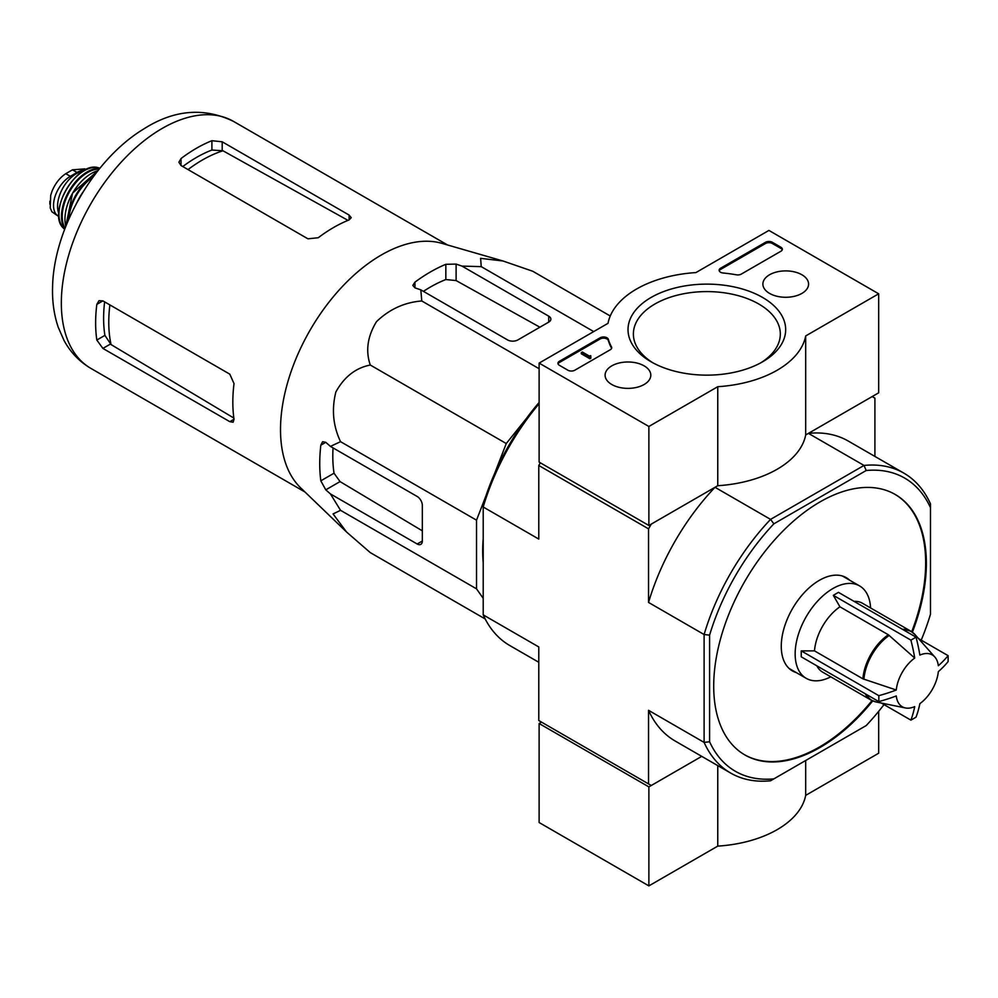 <?xml version="1.0" encoding="UTF-8"?>
<svg xmlns="http://www.w3.org/2000/svg" width="998" height="998" viewBox="0 0 998 998"><rect width="100%" height="100%" fill="white"/><g stroke="black" fill="none" stroke-linecap="round" stroke-linejoin="round"><path stroke-width="1.5" d="M896.279 690.017A29.952 17.29 -60 0 1 914.717 658.056L888.345 634.765L839.929 606.809L833.318 595.332L910.887 640.117A137.025 79.116 0 0 0 916.027 637.148A145.471 83.994 60 0 1 919.869 655.087A29.952 17.29 -60 0 1 934.839 657.021A29.952 17.29 -60 0 1 938.32 665.741A145.471 83.994 0 0 0 948.1 655.661A137.025 79.116 60 0 1 948.1 661.599A145.471 83.994 180 0 1 938.32 671.679A29.952 17.29 -60 0 1 919.869 703.64A145.471 83.994 60 0 1 916.027 717.15A137.025 79.116 180 0 1 913.494 718.66A137.025 79.116 180 0 1 910.887 720.119A145.471 83.994 -120 0 0 914.717 706.609A29.952 17.29 -60 0 1 905.423 707.956A29.952 17.29 -60 0 1 896.279 695.955A145.471 83.994 180 0 1 878.814 701.606A137.025 79.116 -120 0 0 878.814 695.668A145.471 83.994 0 0 0 896.279 690.017L862.908 678.827L814.493 650.871A39.77 22.966 -60 0 1 839.929 606.809M833.318 595.332L838.457 592.363L916.027 637.148M914.717 658.056A145.471 83.994 -120 0 0 910.887 640.117M918.522 638.583L948.1 655.661M881.296 703.041L910.887 720.119M878.814 701.606L801.244 656.821L801.244 650.883L878.814 695.668M801.244 650.883L814.493 650.871M865.291 693.797A39.77 22.966 -60 0 0 871.029 700.072L822.614 672.116A39.77 22.966 -60 0 1 816.863 665.841M494.584 473.626L506.26 443.536L526.47 418.387M483.207 598.338L476.52 588.832L476.52 520.17L485.939 495.906M483.207 562.61A148.191 85.554 -60 0 1 483.207 538.658M648.538 528.853L648.538 602.443L704.101 634.516L709.59 635.152L709.59 741.764A169.286 97.742 -60 0 0 773.862 778.877L770.568 780.785A173.165 99.975 -60 0 1 730.698 773.076A173.165 99.975 -60 0 1 704.101 742.4L704.101 634.516A173.165 99.975 -60 0 1 770.568 519.384L715.005 487.298L651.282 524.1L648.538 528.853L538.783 465.48L538.783 539.07L483.207 506.996L483.207 504.452A169.286 97.742 120 0 1 539.12 402.444M540.317 462.81L538.783 465.48M709.59 741.764L704.101 742.4L648.538 710.314L648.538 783.904L651.282 785.488L701.744 756.359L648.875 786.886L648.875 885.887L717.762 846.117A99.438 57.41 0 0 0 805.685 795.369L878.677 753.216L878.677 711.325M648.538 783.904L538.783 720.544L538.783 646.954L483.207 614.868L483.207 506.996A173.165 99.975 120 0 1 539.12 403.691M874.909 456.423L874.909 398.152L872.165 396.568L808.43 433.369L864.006 465.442A173.165 99.975 -60 0 1 903.876 473.139A173.165 99.975 -60 0 1 930.473 503.828L930.473 614.244A169.286 97.742 -60 0 1 921.216 640.142M912.384 632.208A150.374 86.814 120 0 0 895.218 494.472A150.374 86.814 120 0 0 779.338 534.753A150.374 86.814 120 0 0 713.707 686.088A150.374 86.814 120 0 0 744.845 754.925A150.374 86.814 120 0 0 820.032 747.477A150.374 86.814 120 0 0 872.714 700.92M773.862 778.877L866.202 725.571A169.286 97.742 -60 0 0 884.003 704.6M709.59 635.152A169.286 97.742 -60 0 1 773.862 523.825L866.202 470.507A169.286 97.742 -60 0 1 930.473 507.62M773.862 523.825L770.568 519.384L864.006 465.442L866.202 470.507M483.207 614.868A173.165 99.975 120 0 0 509.816 645.556L538.783 662.273M648.538 710.314A173.165 99.975 120 0 0 675.135 741.003L730.698 773.076M903.876 473.139L848.3 441.066A173.165 99.975 120 0 0 808.43 433.369M715.005 487.298A173.165 99.975 120 0 0 648.538 602.443M744.508 754.725A150.374 86.814 120 0 0 819.346 747.078A150.374 86.814 120 0 0 871.99 700.584M911.723 631.746A150.374 86.814 120 0 0 894.869 494.272M849.635 580.175A53.842 31.088 120 0 0 846.267 577.667A53.842 31.088 120 0 0 804.775 592.101A53.842 31.088 120 0 0 781.272 646.28A53.842 31.088 120 0 0 792.424 670.93A53.842 31.088 120 0 0 796.267 672.59M610.252 315.992L532.732 271.244L503.004 260.989L480.624 258.345L481.236 266.641L593.723 331.586M481.236 266.641L461.974 266.092L456.111 264.083L445.832 264.308A156.486 90.344 120 0 0 414.956 282.135L412.823 285.416L414.956 287.848L420.819 289.857L421.78 300.972C404.502 302.332 389.42 309.23 376.496 321.655C367.501 336.413 365.43 350.872 370.283 365.031C355.637 367.913 344.173 376.895 335.864 391.989C331.498 409.417 333.07 425.971 340.555 441.665L330.438 446.393L325.772 442.314L322.604 441.69L320.82 445.17A156.486 90.344 120 0 0 320.82 480.824L325.772 489.843L330.438 493.923L340.555 510.327L333.07 513.933L346.531 531.996L370.283 552.618L485.19 618.96M340.555 510.327L476.52 588.832M330.438 493.923L417.189 543.997A7.273 4.204 -120 0 0 420.819 544.359A7.273 4.204 -120 0 0 422.329 541.028L422.329 505.387A7.273 4.204 -120 0 0 417.189 496.48L330.438 446.393M340.555 441.665L476.52 520.17M370.283 365.031L506.26 443.536M421.78 300.972L539.12 368.724M420.819 289.857L507.57 339.931A7.273 4.204 0 0 0 517.85 339.931L548.725 322.117A7.273 4.204 0 0 0 550.859 319.135A7.273 4.204 0 0 0 548.725 316.166L461.974 266.092M188.023 169.585A132.385 76.434 -60 0 1 222.966 150.773L211.9 150.037A131.324 75.823 120 0 0 182.771 166.541M222.966 150.773L347.092 219.872M233.856 418.062L111.065 344.584A132.385 76.434 -60 0 1 109.88 304.914M104.628 301.883A131.324 75.823 120 0 0 104.902 335.378L111.065 344.584M181.037 165.543L307.945 238.821L318.237 237.736A142.614 82.335 -60 0 1 349.1 219.922L351.234 217.676L349.1 215.057L222.192 141.791L211.9 140.706A142.614 82.335 120 0 0 181.037 158.532L178.904 162.225L181.037 165.543L181.037 158.532M102.894 348.414L229.802 421.68L233.145 422.216L234.019 419.247A142.614 82.335 -60 0 1 234.019 383.606L229.802 374.163L102.894 300.885L98.964 300.697L96.818 304.402A142.614 82.335 120 0 0 96.818 340.044L102.894 348.414L110.316 344.135M539.893 327.207L456.111 280.563L445.832 279.552A138.011 79.678 120 0 0 423.426 291.354M333.045 447.902A138.011 79.678 120 0 0 334.031 473.202L340.044 481.597L422.329 530.836M345.882 531.36L300.672 487.86A142.614 82.335 -60 0 1 281.498 445.32A142.614 82.335 -60 0 1 330.051 300.785A142.614 82.335 -60 0 1 441.852 243.337L503.004 260.989M790.291 669.483A53.842 31.088 120 0 0 791.813 670.02M845.169 577.592A53.842 31.088 120 0 0 843.946 576.545M854.088 601.382A39.77 22.966 -60 0 1 862.384 603.216L910.812 631.173L915.004 634.616A39.608 22.867 -60 0 0 903.639 629.988M830.785 676.831A53.356 30.801 -60 0 1 806.209 678.328A53.356 30.801 -60 0 1 806.209 616.714A53.356 30.801 -60 0 1 859.577 585.913A53.356 30.801 -60 0 1 870.568 607.944M541.527 722.128L539.12 723.513L539.12 822.527L648.875 885.887M539.12 723.513L648.875 786.886M717.762 765.603L717.762 846.117M805.685 760.513L805.685 795.369M648.875 426.47L539.12 363.097L608.007 323.327A99.438 57.41 180 0 1 695.918 272.579L768.922 230.426L878.677 293.799L805.685 335.939A99.438 57.41 180 0 1 717.762 386.7L648.875 426.47L648.875 525.484L539.12 462.111L539.12 363.097M801.893 274.762A22.854 13.199 180 0 1 808.58 284.255A22.854 13.199 180 0 1 785.738 297.279A22.854 13.199 180 0 1 762.884 284.255A22.854 13.199 180 0 1 776.856 271.93A22.854 13.199 180 0 1 801.893 274.762M644.122 365.854A22.854 13.199 180 0 1 650.808 375.348A22.854 13.199 180 0 1 627.954 388.372A22.854 13.199 180 0 1 605.1 375.348A22.854 13.199 180 0 1 619.084 363.023A22.854 13.199 180 0 1 644.122 365.854M762.584 297.454A78.817 45.509 180 0 1 762.584 361.812A78.817 45.509 180 0 1 651.108 361.812A78.817 45.509 180 0 1 651.108 297.454A78.817 45.509 180 0 1 762.584 297.454M574.786 370.233A4.853 2.794 180 0 1 567.937 370.233L559.354 365.28A4.853 2.794 180 0 1 557.932 363.297A4.853 2.794 180 0 1 559.354 361.313L600.122 337.786A4.853 2.794 180 0 1 605.025 337.099A4.853 2.794 180 0 1 608.331 339.295A99.925 57.684 180 0 0 611.5 346.905A4.853 2.794 180 0 1 611.724 347.741A4.853 2.794 180 0 1 610.302 349.724L574.786 370.233M741.252 274.126A4.853 2.794 180 0 1 736.387 274.812A99.438 57.41 180 0 0 723.176 273.003A4.853 2.794 180 0 1 719.121 270.246A4.853 2.794 180 0 1 720.544 268.262L765.491 242.302A4.853 2.794 180 0 1 772.352 242.302L780.935 247.255A4.853 2.794 180 0 1 782.345 249.238A4.853 2.794 180 0 1 780.935 251.222L741.252 274.126M805.685 335.939L805.685 434.953L878.677 392.813L878.677 293.799M805.685 434.953A99.438 57.41 180 0 1 717.762 485.714L717.762 386.7M717.762 485.714L648.875 525.484M653.066 362.91A73.465 42.415 180 0 1 633.381 334.006A73.465 42.415 180 0 1 678.727 294.822A73.465 42.415 180 0 1 758.792 304.016A73.465 42.415 180 0 1 780.311 334.006A73.465 42.415 180 0 1 760.626 362.91M558.044 363.896A4.853 2.794 180 0 1 559.354 362.511L600.122 338.971A4.853 2.794 180 0 1 605.025 338.285A4.853 2.794 180 0 1 608.331 340.48L608.331 339.295M611.612 348.339A4.853 2.794 180 0 0 611.5 348.09A99.925 57.684 180 0 1 608.331 340.48M590.916 356.96L589.88 357.558L581.31 352.606L582.333 352.007L589.232 355.999L590.741 355.675L590.018 356.274L590.916 358.157L589.88 358.744L589.88 357.558M590.741 356.86L590.741 355.675M589.88 358.744L581.31 353.791L581.31 352.606M719.234 270.832A4.853 2.794 180 0 1 720.544 269.448L765.491 243.5A4.853 2.794 180 0 1 772.352 243.5L780.935 248.44A4.853 2.794 180 0 1 782.245 249.837M58.907 216.554A23.765 13.723 -60 0 1 58.458 216.304L51.971 211.85L50.237 207.983L50.686 195.396L51.971 191.354C55.264 183.457 59.868 177.569 65.781 173.689L72.467 169.822L84.73 168.887M58.458 216.304A23.765 13.723 -60 0 1 54.803 197.267A23.765 13.723 -60 0 1 70.334 176.322L77.021 172.454A23.765 13.723 -60 0 1 84.905 170.171M58.807 213.335A26.684 15.407 -60 0 1 63.086 187.674A26.684 15.407 -60 0 1 83.171 171.145M863.919 679.264A39.608 22.867 -60 0 1 889.243 635.414M905.423 707.956L876.119 701.981A39.608 22.867 -60 0 1 866.414 694.446M862.908 678.827A39.77 22.966 -60 0 1 888.345 634.765M90.868 368.387A142.614 82.335 -60 0 1 90.868 203.717A142.614 82.335 -60 0 1 233.482 121.382C203.779 107.06 173.714 109.693 143.25 129.278C93.513 159.568 53.368 229.54 52.557 287.624C52.183 301.758 54.079 314.969 58.233 327.282L63.997 340.393C70.434 352.282 79.391 361.613 90.868 368.387L304.976 492.002M349.1 219.922L349.1 215.057M222.192 150.361L222.192 141.791M211.9 150.037L211.9 140.706M96.818 304.402L102.894 300.885M96.818 340.044L104.902 335.378M229.802 421.68L234.019 419.247M414.956 287.848L414.956 282.135M445.832 279.552L445.832 264.308M320.82 480.824L334.031 473.202M320.82 445.17L325.772 442.314M325.772 489.843L340.044 481.597M456.111 280.563L456.111 264.083M548.725 322.117L548.725 316.166M417.189 543.997L422.329 541.028M902.504 629.339A39.77 22.966 -60 0 1 910.812 631.173M559.354 362.511L559.354 361.313M600.122 338.971L600.122 337.786M611.5 348.09L611.5 346.905M780.935 248.44L780.935 247.255M772.352 243.5L772.352 242.302M765.491 243.5L765.491 242.302M720.544 269.448L720.544 268.262M65.781 173.689L70.334 176.322M72.467 169.822L77.021 172.454M77.757 201.085A38.198 22.056 -60 0 1 82.036 193.674M76.933 202.594A37.712 21.781 -60 0 1 82.921 192.215M68.8 219.198A37.313 21.544 -60 0 1 93.238 176.858M68.014 221.007A37.799 21.819 -60 0 1 94.411 175.286M65.806 226.346A37.25 21.507 -60 0 1 97.941 170.695M65.294 214.133A36.764 21.232 -60 0 1 87.1 176.359M65.057 228.268A35.841 20.696 -60 0 1 69.648 191.466A35.841 20.696 -60 0 1 99.226 169.099M64.77 229.029A36.327 20.97 -60 0 1 68.999 191.092A36.327 20.97 -60 0 1 99.738 168.462M64.645 229.353L63.71 228.417A35.417 20.447 -60 0 1 66.292 189.52A35.417 20.447 -60 0 1 98.677 167.851L99.95 168.188M49.9 204.291A27.894 16.105 -60 0 1 49.912 201.184M934.839 657.021L915.004 634.616M871.029 700.072L876.119 701.981M447.578 244.997L233.482 121.382M859.577 585.913L842.412 576.008M806.209 678.328L789.056 668.423M84.743 168.874L86.028 169.61M76.335 203.692L83.583 191.142M65.781 226.434L72.542 193.138L98.004 170.621M63.71 228.417C46.108 213.447 76.921 160.079 98.677 167.851M50.686 195.396L50.237 207.983"/></g></svg>
